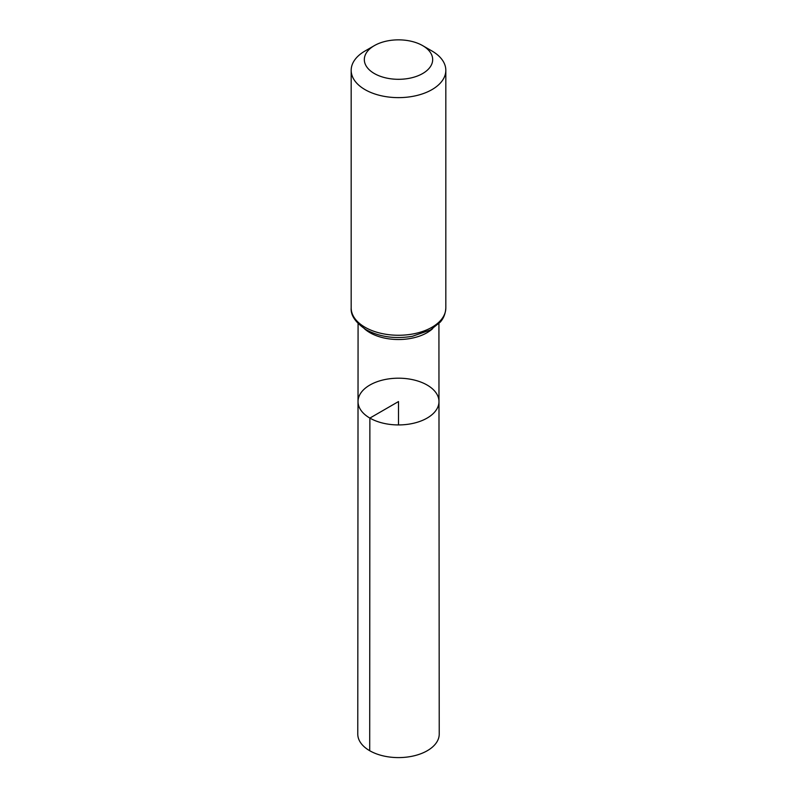 <?xml version="1.0" encoding="UTF-8"?>
<svg xmlns="http://www.w3.org/2000/svg" width="797" height="797" viewBox="0 0 797 797"><rect width="100%" height="100%" fill="white"/><g stroke="black" fill="none" stroke-linecap="round" stroke-linejoin="round"><path stroke-width="1.2" d="M369.878 418.086A40.478 23.372 180 0 1 358.022 401.549A40.478 23.372 180 0 1 398.5 378.196A40.478 23.372 180 0 1 438.978 401.549A40.478 23.372 180 0 1 414.002 423.147A40.478 23.372 180 0 1 369.878 418.086A40.478 23.372 180 0 1 358.022 401.549L357.773 734.077A40.727 23.512 180 0 0 369.698 750.714A40.727 23.512 180 0 0 414.091 755.805A40.727 23.512 180 0 0 439.227 734.077L438.978 401.549A40.478 23.372 180 0 1 414.002 423.147A40.478 23.372 180 0 1 369.878 418.086M374.341 73.533A34.171 19.726 180 0 1 374.341 45.628A34.171 19.726 180 0 1 422.659 45.628A34.171 19.726 180 0 1 422.659 73.533A34.171 19.726 180 0 1 374.341 73.533M422.659 45.628L431.964 50.998A47.322 27.317 180 0 1 445.822 70.315A47.322 27.317 180 0 1 416.612 95.55A47.322 27.317 180 0 1 365.036 89.633A47.322 27.317 180 0 1 351.178 70.315A47.322 27.317 180 0 1 365.036 50.998L374.341 45.628M398.5 424.931L398.5 401.558L369.878 418.086L369.698 750.714M432.721 328.593A40.408 23.332 180 0 1 369.928 332.688A40.408 23.332 180 0 1 364.279 328.593M365.036 327.268A47.322 27.317 180 0 1 351.178 307.951C350.56 315.363 355.552 322.626 366.162 329.749C379.691 336.992 395.113 339.163 412.418 336.284L430.45 329.968L440.223 322.137C441.149 321.052 445.324 316.688 445.822 307.951A47.322 27.317 180 0 1 416.612 333.186A47.322 27.317 180 0 1 365.036 327.268M358.082 323.572L358.022 401.549M438.918 323.572L438.978 401.549M351.178 70.315L351.178 307.951M445.822 70.315L445.822 307.951"/></g></svg>

